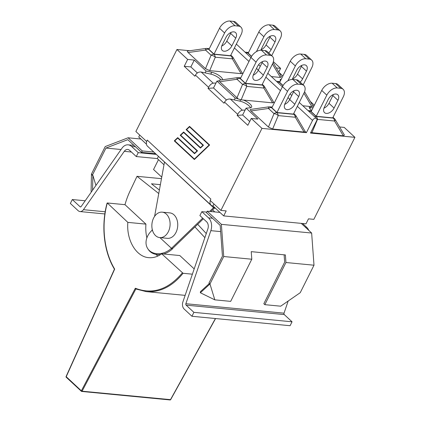<?xml version="1.0" encoding="UTF-8"?>
<svg xmlns="http://www.w3.org/2000/svg" width="421" height="421" viewBox="0 0 421 421"><rect width="100%" height="100%" fill="white"/><g stroke="black" fill="none" stroke-linecap="round" stroke-linejoin="round"><path stroke-width="0.63" d="M313.103 107.65L309.909 107.887A8.183 2.742 -153.4 0 0 309.461 107.955M189.766 50.736L176.941 49.499L187.655 59.44L194.276 60.077L206.08 71.028L205.148 72.886L210.779 74.112A8.183 2.742 -153.4 0 1 220.999 79.964M205.148 72.886L201.206 72.028C198.78 71.765 196.854 72.796 195.439 75.117L194.897 76.196L184.224 66.286L190.845 66.928L197.344 72.954M226.466 99.977L213.521 87.968L208.032 88.378L208.569 87.3C209.921 84.916 211.474 83.542 213.226 83.184L216.02 82.974M146.713 141.461A7.552 4.668 -47.1 0 1 147.271 140.077L146.713 141.461A7.552 4.668 132.9 0 0 147.424 146.124L211.026 205.138A7.552 4.668 -47.1 0 1 210.29 200.554M213.715 206.648L213.694 207.848L215.568 208.363M152.897 151.202L213.694 207.848M237.691 114.323C239.044 111.939 240.596 110.565 242.354 110.207L245.148 110.002L242.649 114.991L237.155 115.401L237.691 114.323L224.561 102.14L224.025 103.219L208.032 88.378M250.595 107.765A8.183 2.742 -153.4 0 0 240.023 101.161L230.329 99.056C227.903 98.788 225.982 99.819 224.561 102.14M264.541 86.689A4.647 4.647 0 0 0 263.704 85.647A4.647 2.873 132.9 0 0 262.499 85.137A4.647 3.305 95.5 0 1 263.82 88.042A4.647 1.147 -30.6 0 0 264.541 86.689L273.766 102.377L272.587 102.856L243.37 100.045A8.183 2.742 -153.4 0 1 251.605 107.108A8.183 2.742 -153.4 0 1 250.069 107.844L246.08 108.139L257.884 119.09L251.258 118.454L247.827 125.305L237.155 115.401M177.709 138.083L174.789 140.861L194.386 159.043L209.132 145.024L189.534 126.842L186.614 129.615L203.448 145.234L200.454 148.081L183.619 132.462L180.698 135.241L197.533 150.855L194.539 153.702L177.709 138.083L194.718 153.533M194.386 159.043L194.791 159.085L209.537 145.066L189.534 126.842M209.132 145.024L209.537 145.066M200.633 147.908L183.619 132.462M209.632 145.008L194.37 159.517L174.289 140.877L177.72 137.614L194.555 153.233L197.033 150.876L180.204 135.257L183.635 131.994L200.47 147.608L202.943 145.256L186.108 129.636L189.545 126.374L209.632 145.008M189.771 126.584L186.519 129.679L203.348 145.292L200.875 147.65L200.47 147.608M186.108 129.636L186.519 129.679M202.943 145.256L203.348 145.292M183.861 132.205L180.609 135.294L197.438 150.913L194.96 153.27L194.555 153.233M180.204 135.257L180.609 135.294M197.033 150.876L197.438 150.913M177.946 137.825L174.694 140.919L194.555 159.343M174.289 140.877L174.694 140.919M139.714 135.073L138.741 137.014L146.44 144.161M251.258 118.454L261.973 128.394L306.414 132.673L312.54 120.438A2.905 1.795 -47.1 0 1 316.55 118.506A2.905 1.795 -47.1 0 1 316.608 120.832L310.482 133.062L354.924 137.341L313.856 219.352L308.488 218.836L305.988 223.825L223.693 215.905L226.193 210.91L220.904 210.405L210.19 200.464L210.879 199.096L147.271 140.077M223.693 215.905L212.979 205.964L213.973 203.975M212.979 205.964A7.552 4.668 -47.1 0 1 211.026 205.138M311.687 110.481A8.183 2.742 -153.4 0 1 309.382 106.755A8.183 2.742 -153.4 0 1 309.651 106.429L302.82 105.771M282.87 75.99L278.86 72.275M246.08 108.139L245.148 110.002M206.08 71.028L211.71 72.254A8.183 2.742 -153.4 0 1 222.577 79.743M249.711 121.543L242.649 114.991M354.924 137.341L344.21 127.405L339.6 126.958M194.276 60.077L190.845 66.928M187.655 59.44L184.224 66.286M176.941 49.499L135.872 131.51L146.587 141.445M233.071 57.493A4.647 4.647 0 0 0 232.234 56.451A4.647 2.873 132.9 0 0 231.034 55.94A4.647 3.305 95.5 0 1 232.355 58.845A4.647 1.147 -30.6 0 0 233.071 57.493L242.296 73.18L241.117 73.659L209.69 70.633L205.495 68.655L188.129 52.541C187.192 51.651 187.103 51.136 187.855 51.004L205.806 48.462A4.647 0.653 81.9 0 0 205.543 50.078A4.647 2.873 -47.1 0 1 208.421 49.152A4.647 3.305 -84.5 0 0 206.906 48.441A4.647 4.647 0 0 0 205.806 48.462M188.129 52.541L205.543 50.078L211.095 55.225A4.647 2.668 22.6 0 1 215.289 57.203A4.647 3.305 -84.5 0 0 213.968 54.298A4.647 2.873 132.9 0 0 211.095 55.225L205.495 68.655M219.515 28.254L208.927 49.389L214.015 54.114L230.524 55.704L241.112 34.564A9.294 5.747 -47.1 0 0 240.928 27.123A9.294 5.747 -47.1 0 0 238.523 26.107L235.029 25.77L229.94 21.05A9.294 5.747 132.9 0 0 219.515 28.254L224.603 32.975A9.294 5.747 -47.1 0 1 235.029 25.77M229.94 21.05L233.434 21.387L238.523 26.107M240.928 27.123L235.839 22.402A9.294 5.747 132.9 0 0 233.434 21.387M221.735 46.01A6.915 4.273 132.9 0 0 226.772 41.158L230.645 33.427A6.915 4.273 132.9 0 0 231.092 32.37M214.015 54.114L224.603 32.975M235.734 38.148L231.86 45.878A6.915 4.273 -47.1 0 1 222.32 50.483A6.915 4.273 -47.1 0 1 222.183 44.947L226.056 37.216A6.915 4.273 -47.1 0 1 235.597 32.617A6.915 4.273 -47.1 0 1 235.734 38.148L230.645 33.427M243.37 100.045L241.159 99.835L246.753 86.4A4.647 3.305 -84.5 0 0 245.432 83.495A4.647 2.873 132.9 0 0 242.559 84.421A4.647 2.668 22.6 0 1 246.753 86.4L263.82 88.042L272.587 102.856M237.276 77.664A4.647 0.653 81.9 0 0 237.012 79.274A4.647 2.873 -47.1 0 1 239.886 78.348A4.647 3.305 -84.5 0 0 238.37 77.638A4.647 4.647 0 0 0 237.276 77.664L219.325 80.201L218.936 80.969L216.952 81.116L235.202 98.051L241.159 99.835M238.002 98.661L218.936 80.969M250.979 57.451L240.396 78.59L245.485 83.311L261.994 84.9L272.576 63.76A9.294 5.747 -47.1 0 0 272.392 56.319A9.294 5.747 -47.1 0 0 269.993 55.304L266.493 54.967L261.409 50.246A9.294 5.747 132.9 0 0 250.979 57.451L256.068 62.171A9.294 5.747 -47.1 0 1 266.493 54.967M261.409 50.246L264.904 50.583L269.993 55.304M272.392 56.319L267.303 51.599A9.294 5.747 132.9 0 0 264.904 50.583M253.205 75.206A6.915 4.273 132.9 0 0 258.241 70.354L262.115 62.624A6.915 4.273 132.9 0 0 262.562 61.566M263.33 75.08A6.915 4.273 -47.1 0 1 253.789 79.68A6.915 4.273 -47.1 0 1 253.653 74.143L257.526 66.413A6.915 4.273 -47.1 0 1 267.067 61.813A6.915 4.273 -47.1 0 1 267.203 67.344L263.33 75.08L258.241 70.354M245.485 83.311L256.068 62.171M268.745 106.86A4.647 0.653 81.9 0 0 268.482 108.471A4.647 2.873 -47.1 0 1 271.356 107.544A4.647 3.305 -84.5 0 0 269.84 106.834A4.647 4.647 0 0 0 268.745 106.86L250.79 109.397C250.037 109.534 250.127 110.044 251.063 110.934L268.482 108.471L274.029 113.617A4.647 2.668 22.6 0 1 278.223 115.596A4.647 3.305 -84.5 0 0 276.902 112.691A4.647 2.873 132.9 0 0 274.029 113.617L268.435 127.053L251.063 110.934M272.629 129.031L278.223 115.596L295.289 117.238A4.647 1.147 -30.6 0 0 296.01 115.886A4.647 4.647 0 0 0 295.168 114.844A4.647 2.873 132.9 0 0 293.969 114.338A4.647 3.305 95.5 0 1 295.289 117.238L304.051 132.057L272.629 129.031L268.435 127.053M296.01 115.886L305.23 131.578L304.051 132.057M282.449 86.647L271.861 107.787L276.95 112.507L293.458 114.096L304.046 92.957A9.294 5.747 -47.1 0 0 303.862 85.521A9.294 5.747 -47.1 0 0 301.462 84.505L297.963 84.168L292.874 79.443A9.294 5.747 132.9 0 0 282.449 86.647L287.538 91.368A9.294 5.747 -47.1 0 1 297.963 84.168M292.874 79.443L296.373 79.779L301.462 84.505M303.862 85.521L298.773 80.795A9.294 5.747 132.9 0 0 296.373 79.779M284.675 104.403A6.915 4.273 132.9 0 0 289.711 99.556L293.579 91.82A6.915 4.273 132.9 0 0 294.026 90.762M276.95 112.507L287.538 91.368M294.8 104.276A6.915 4.273 -47.1 0 1 285.259 108.876A6.915 4.273 -47.1 0 1 285.122 103.345L288.99 95.614A6.915 4.273 -47.1 0 1 298.531 91.01A6.915 4.273 -47.1 0 1 298.668 96.546L294.8 104.276L289.711 99.556M273.103 62.545L281.454 76.654L280.397 77.443L271.356 76.569M269.219 24.834L272.713 25.165L277.802 29.891L274.308 29.554L269.219 24.834A9.294 5.747 132.9 0 0 258.794 32.033L248.206 53.172L251.611 56.33M256.452 51.588L263.883 36.753A9.294 5.747 -47.1 0 1 274.308 29.554M271.708 55.683L280.391 38.343A9.294 5.747 -47.1 0 0 280.207 30.907A9.294 5.747 -47.1 0 0 277.802 29.891M260.883 50.22A6.915 4.273 -47.1 0 1 261.462 48.731L265.335 41A6.915 4.273 -47.1 0 1 274.876 36.395A6.915 4.273 -47.1 0 1 275.013 41.932L271.14 49.662A6.915 4.273 -47.1 0 1 268.661 52.857M280.207 30.907L275.118 26.186A9.294 5.747 132.9 0 0 272.713 25.165M261.015 49.789A6.915 4.273 132.9 0 0 266.051 44.942L269.924 37.211A6.915 4.273 132.9 0 0 270.371 36.148M303.92 93.209L311.861 106.639L312.929 105.871L314.034 105.792M311.861 106.639L309.651 106.429M287.917 80.79L295.347 65.955A9.294 5.747 -47.1 0 1 305.772 58.751L300.683 54.03A9.294 5.747 132.9 0 0 290.258 61.229L279.676 82.369L283.08 85.531M303.173 84.879L311.856 67.544A9.294 5.747 -47.1 0 0 311.672 60.103A9.294 5.747 -47.1 0 0 309.272 59.087L305.772 58.751M300.683 54.03L304.183 54.367L309.272 59.087M311.672 60.103L306.583 55.383A9.294 5.747 132.9 0 0 304.183 54.367M292.484 78.985A6.915 4.273 132.9 0 0 297.521 74.138L301.394 66.407A6.915 4.273 132.9 0 0 301.841 65.344M292.348 79.422A6.915 4.273 -47.1 0 1 292.932 77.927L296.805 70.196A6.915 4.273 -47.1 0 1 306.346 65.597A6.915 4.273 -47.1 0 1 306.483 71.128L302.61 78.859A6.915 4.273 -47.1 0 1 300.131 82.053M316.75 118.759A4.647 2.668 22.6 0 1 317.502 119.38A4.647 3.305 -84.5 0 0 316.182 116.475A4.647 2.873 132.9 0 0 314.613 116.712M311.903 132.81L317.502 119.38L334.569 121.022A4.647 1.147 -30.6 0 0 335.29 119.664A4.647 4.647 0 0 0 334.448 118.627A4.647 2.873 132.9 0 0 333.248 118.117A4.647 3.305 95.5 0 1 334.569 121.022L343.331 135.836L310.73 132.573M335.29 119.664L344.389 135.052L343.331 135.836M321.728 90.431L311.14 111.565L316.229 116.291L332.737 117.88L343.325 96.741A9.294 5.747 -47.1 0 0 343.141 89.299A9.294 5.747 -47.1 0 0 340.736 88.284L337.242 87.947L332.153 83.226A9.294 5.747 132.9 0 0 321.728 90.431L326.817 95.151A9.294 5.747 -47.1 0 1 337.242 87.947M332.153 83.226L335.653 83.563L340.736 88.284M343.141 89.299L338.052 84.579A9.294 5.747 132.9 0 0 335.653 83.563M323.954 108.186A6.915 4.273 132.9 0 0 328.99 103.334L332.858 95.604A6.915 4.273 132.9 0 0 333.306 94.546M316.229 116.291L326.817 95.151M328.269 99.393A6.915 4.273 -47.1 0 1 337.81 94.793A6.915 4.273 -47.1 0 1 337.947 100.324L334.079 108.055A6.915 4.273 -47.1 0 1 324.538 112.66A6.915 4.273 -47.1 0 1 324.402 107.123L328.269 99.393M306.414 132.673L305.23 131.578M274.313 102.887L273.766 102.377M242.849 73.691L242.296 73.18M314.334 105.192L310.33 101.472M280.365 80.99A8.183 2.742 -153.4 0 1 280.26 79.732A8.183 2.742 -153.4 0 1 281.333 79.064M276.318 67.976L280.607 68.386L273.382 61.682M261.973 128.394L220.904 210.405M235.202 98.051L234.276 99.909M216.952 81.116L213.521 87.968M280.607 68.386L278.749 72.091M153.628 152.034L142.261 150.939L128.089 137.788L140.903 139.019M214.463 208.074L210.863 211.547M203.364 218.794L172.689 248.443L171.468 248.322L159.927 237.618M152.655 230.866L152.055 230.308L152.234 229.324M154.591 216.378L164.469 162.174M213.521 207.685L209.642 211.431M202.68 218.162L171.468 248.322A16.845 13.119 145.5 0 1 147.882 248.864A16.845 13.119 145.5 0 1 152.055 230.308M159.754 237.597L167.395 238.333A12.777 9.088 -84.5 0 0 177.667 226.487A12.777 9.088 -84.5 0 0 169.847 212.894L162.201 212.158A12.777 9.088 95.5 0 1 170.021 225.751A12.777 9.088 95.5 0 1 159.754 237.597A12.777 9.088 95.5 0 1 153.612 218.046A12.777 9.088 95.5 0 1 162.201 212.158M158.475 159.664L153.549 169.505L161.748 177.115M128.089 137.788L105.224 146.566L91.468 174.041L92.694 175.704L92.878 175.404L92.557 190.25M121.059 149.518L105.95 148.06L92.473 174.973L91.468 174.041L91.094 191.381L91.741 191.418M92.878 175.404L95.941 185.419M92.473 174.973L92.694 175.704M105.95 148.06L127.8 139.672L141.524 152.407L142.261 150.939M208.969 283.065L209.974 283.996L223.73 256.521L221.378 224.346L207.206 211.195L206.469 212.663L220.194 225.398L222.446 256.152L208.969 283.065L209.19 283.796L209.974 283.996L200.354 292.763L214.821 299.852L230.676 301.378L251.79 259.225L251.232 251.653L285.391 254.937L285.943 262.509L264.835 304.667L280.691 306.193L300.241 292.69L313.998 265.214L311.645 233.034L301.226 223.367M264.835 304.667L263.83 303.736L284.659 262.141L284.122 254.816M209.163 283.696L200.475 291.611L200.354 292.763M209.974 283.996L214.821 299.852M285.943 262.509L313.998 265.214M223.73 256.521L251.79 259.225M221.378 224.346L311.645 233.034M207.206 211.195L219.941 212.421M171.468 248.322L172.089 249.221A1.742 1.079 132.9 0 0 172.689 248.443M172.089 249.221A16.845 13.119 145.5 0 1 163.522 253.974M160.638 254.531A16.845 13.119 145.5 0 1 148.502 249.764L147.882 248.864M155.381 153.739L141.524 152.407M302.583 223.498L306.709 227.324L305.351 227.193M201.854 211.663L199.896 215.578L206.59 221.788A5.81 4.131 95.5 0 1 207.863 228.892L182.888 301.946A5.81 4.131 -84.5 0 0 184.161 309.051L191.934 316.266L193.897 312.35L186.119 305.136A1.163 0.826 95.5 0 1 185.866 303.715L210.842 230.661A10.457 7.436 -84.5 0 0 208.553 217.878L201.854 211.663L206.737 212.131M156.049 154.36L138.251 152.649L131.557 146.434A10.457 7.436 -84.5 0 0 128.147 144.835A10.457 7.436 -84.5 0 0 121.979 148.208L81.148 206.553A1.163 0.826 95.5 0 1 80.464 206.932A1.163 0.826 95.5 0 1 80.085 206.753L72.312 199.538L85.195 200.775M72.312 199.538L70.349 203.454L78.127 210.668A5.81 4.131 -84.5 0 0 80.022 211.558A5.81 4.131 -84.5 0 0 83.447 209.684L124.274 151.334A5.81 4.131 95.5 0 1 127.7 149.46A5.81 4.131 95.5 0 1 129.594 150.35L136.288 156.559L157.312 158.585L163.995 164.785M212.594 209.879L214.805 211.926M191.934 316.266L290.09 325.717L292.053 321.802L284.275 314.587A1.163 0.826 95.5 0 1 284.022 313.166L288.175 301.026M193.897 312.35L292.053 321.802M308.788 230.387A10.457 7.436 -84.5 0 0 306.709 227.324M138.251 152.649L136.288 156.559M158.359 156.501L157.312 158.585M66.36 377.29A0.579 0.358 -47.1 0 1 66.197 376.769L114.675 269.098C104.04 251.695 101.098 225.672 107.223 203.248L107.281 202.969L124.974 204.674A67.849 48.241 95.5 0 1 130.021 191.108L137.014 176.31L158.754 193.523M215.431 318.529L170.468 399.703A0.579 0.41 95.5 0 1 170.089 399.95A0.579 0.579 0 0 0 170.652 399.655L82.09 391.193L81.353 390.83A0.579 0.358 132.9 0 0 81.516 391.351A0.579 0.41 -84.5 0 0 82.09 391.193L135.862 288.969L146.192 291.616C160.012 292.584 172.3 286.475 183.072 273.287L161.701 253.8C157.565 256.768 153.244 258.057 148.729 257.663C136.178 256.821 126.305 240.138 127.842 222.383L107.281 202.969M135.762 288.927L135.32 288.248L81.353 390.83L66.076 376.563A0.579 0.579 0 0 0 66.213 377.227L81.369 391.288A0.579 0.579 0 0 0 81.706 391.441L170.089 399.95M192.381 274.187L183.072 273.287M161.701 253.8L179.799 255.542L194.186 268.893M127.842 222.383L145.934 224.125A33.806 24.039 -84.5 0 0 146.871 237.886M155.807 254.352A33.806 24.039 -84.5 0 0 157.901 256.042M124.974 204.674L145.934 224.125M206.269 233.555L197.675 224.293M194.939 226.935L204.874 237.639M159.385 190.066L151.471 183.798L160.375 184.656M161.464 178.662L137.014 176.31M213.226 83.184L201.206 72.028M195.439 75.117L208.569 87.3M242.354 110.207L230.329 99.056M310.672 106.524L309.988 107.881M211.71 72.254L210.779 74.112M209.69 70.633L215.289 57.203L232.355 58.845L241.117 73.659M230.603 55.546L231.034 55.94L213.968 54.298L208.421 49.152L209.021 49.21M226.772 41.158L231.86 45.878M262.072 84.742L262.499 85.137L245.432 83.495L239.886 78.348L240.486 78.406M219.594 81.737L237.012 79.274L242.559 84.421L236.965 97.856M262.115 62.624L267.203 67.344M293.537 113.938L293.969 114.338L276.902 112.691L271.356 107.544L271.955 107.602M293.579 91.82L298.668 96.546M246.132 53.167A4.647 2.873 -47.1 0 1 247.695 52.93A4.647 3.305 -84.5 0 0 246.185 52.22A4.647 4.647 0 0 0 245.127 52.241M251.521 56.477L247.695 52.93L248.295 52.988M262.22 61.719L262.493 61.745M272.45 64.013L280.397 77.443M258.794 32.033L263.883 36.753M269.924 37.211L275.013 41.932M266.051 44.942L271.14 49.662M277.597 82.369A4.647 2.873 -47.1 0 1 279.165 82.132A4.647 3.305 -84.5 0 0 277.649 81.416A4.647 4.647 0 0 0 276.597 81.437M282.986 85.679L279.165 82.132L279.765 82.19M293.69 90.92L293.963 90.947M290.258 61.229L295.347 65.955M297.521 74.138L302.61 78.859M301.394 66.407L306.483 71.128M309.067 111.565A4.647 2.873 -47.1 0 1 310.635 111.328A4.647 3.305 -84.5 0 0 309.119 110.618A4.647 4.647 0 0 0 308.067 110.634M332.816 117.717L333.248 118.117L316.182 116.475L310.635 111.328L311.235 111.386M328.99 103.334L334.079 108.055M332.858 95.604L337.947 100.324M234.408 47.947L248.974 61.461M256.505 68.449L258.341 70.154M265.877 77.143L280.439 90.657M287.975 97.646L289.811 99.351M297.342 106.339L312.54 120.438M240.596 99.751L239.902 101.135M212.494 218.257L208.553 217.878M131.557 146.434L135.499 146.813M186.119 305.136L284.275 314.587M185.866 303.715L284.022 313.166M210.842 230.661L220.651 231.603M80.085 206.753L80.869 206.827M83.447 209.684L105.197 211.774M124.274 151.334L131.394 152.018M182.319 272.929C168.132 289.695 152.465 294.8 135.32 288.248M206.906 48.441L209.29 48.668M230.813 55.13L232.234 56.451M238.37 77.638L240.759 77.869M262.278 84.326L263.704 85.647M293.747 113.523L295.168 114.844M269.84 106.834L272.224 107.066M246.185 52.22L248.569 52.451M277.649 81.416L280.033 81.648M312.919 105.85L304.572 91.741M333.027 117.306L334.448 118.627M309.119 110.618L311.503 110.844M236.339 44.084L250.905 57.598M258.589 64.729L260.278 66.292M267.809 73.286L282.375 86.794M290.058 93.925L291.742 95.493M299.278 102.482L316.55 118.506M128.147 144.835L133.973 145.398M80.022 211.558L104.861 213.947M114.475 269.235C103.787 251.732 100.919 225.545 107.092 203.064M146.145 291.59L135.741 288.922M66.076 376.563L114.433 269.161M170.652 399.655L215.578 318.539M185.14 295.368L146.192 291.616"/></g></svg>

